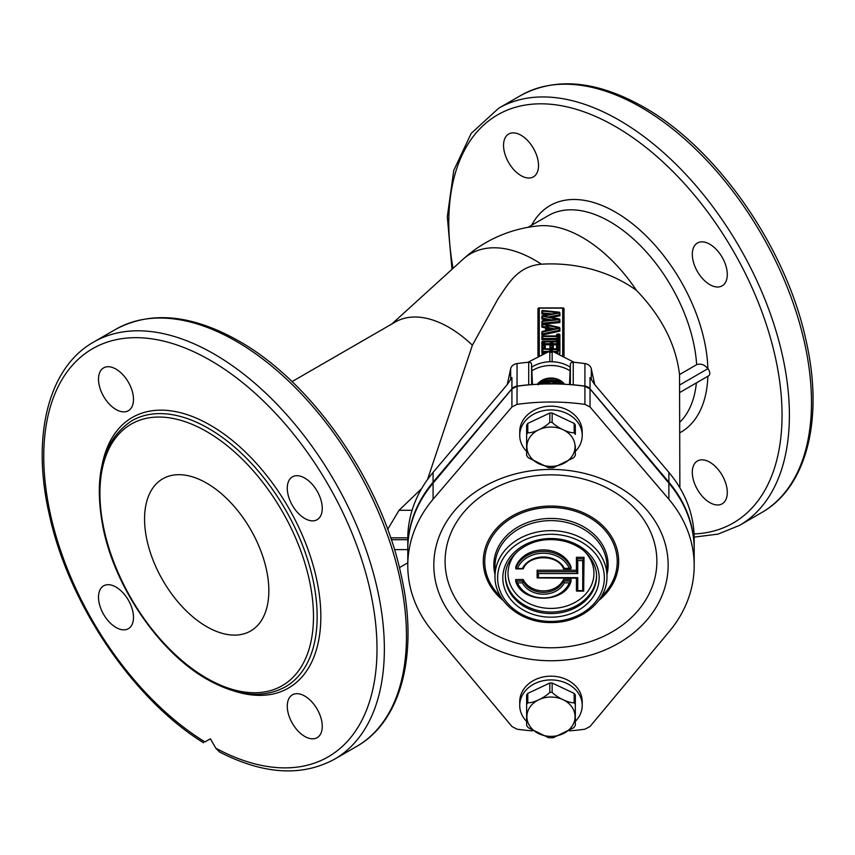 <?xml version="1.0" encoding="UTF-8"?>
<svg xmlns="http://www.w3.org/2000/svg" width="855" height="855" viewBox="0 0 855 855"><rect width="100%" height="100%" fill="white"/><g stroke="black" fill="none" stroke-linecap="round" stroke-linejoin="round"><path stroke-width="1.28" d="M538.436 573.566L538.436 577.638L537.132 577.948L537.132 571.749L576.441 571.749L576.441 558.796L584.04 558.796L582.736 560.613L577.745 560.613L577.745 573.566L538.436 573.566L537.132 571.749L537.132 570.242L576.441 570.242L576.441 557.3L584.04 557.3L583.655 591.115L582.736 590.581L582.736 560.613M538.436 577.638L577.745 577.638L577.745 590.581L576.441 590.891L576.441 578.183L576.441 589.394M577.745 577.638L576.441 577.948M532.612 730.854A201.791 164.758 -0 0 1 517.04 729.197L511.921 726.483L433.079 631.973A143.202 116.921 -0 0 1 407.782 565.604L407.782 549.53A143.202 116.921 -0 0 1 433.079 483.161L511.921 388.94L517.04 386.236A201.791 164.758 -0 0 1 584.916 386.236L590.036 388.94L668.877 483.161A143.202 116.921 -0 0 1 694.185 549.53L694.185 565.604A143.202 116.921 -0 0 1 668.877 631.973L590.036 726.483L584.916 729.197A201.791 164.758 -0 0 1 569.355 730.854M606.965 576.356L606.965 566.331A55.981 45.71 -0 0 0 550.983 520.62A55.981 45.71 -0 0 0 495.002 566.331L495.002 576.356A55.981 45.71 -0 0 1 550.983 530.645A55.981 45.71 -0 0 1 606.965 576.356C607.67 601.215 580.855 623.081 551.197 622.536C521.39 623.274 494.286 601.343 495.002 576.356M668.15 565.08A117.167 95.664 0 0 1 550.983 660.744A117.167 95.664 0 0 1 433.816 565.08A117.167 95.664 0 0 1 550.983 469.406A117.167 95.664 0 0 1 668.15 565.08M656.875 561.318A105.892 86.462 0 0 1 550.983 647.78A105.892 86.462 0 0 1 445.092 561.318A105.892 86.462 0 0 1 550.983 474.856A105.892 86.462 0 0 1 656.875 561.318M563.477 579.54A21.482 17.538 -0 0 1 543.385 590.88A21.482 17.538 -0 0 1 523.292 579.54L515.704 579.54L515.725 581.208C521.774 603.833 564.995 603.833 571.044 581.208L571.076 579.54L563.477 579.54L563.477 581.047L571.076 581.047L569.312 582.864L564.364 582.864L563.477 581.047A21.482 17.538 180 0 1 543.385 592.387A21.482 17.538 180 0 1 523.292 581.047L523.292 579.54M563.648 568.885L570.755 568.885L569.312 568.34A27.413 22.38 180 0 0 543.385 553.217A27.413 22.38 180 0 0 517.467 568.34L515.704 568.65A28.707 23.438 -0 0 1 543.385 551.411A28.707 23.438 -0 0 1 571.076 568.65L571.076 567.143A28.707 23.438 180 0 0 543.385 549.904A28.707 23.438 180 0 0 515.704 567.143L516.014 568.885L523.132 568.885M407.782 565.604A143.202 116.921 -0 0 1 433.079 499.235L511.921 406.991L517.04 404.372A201.791 164.758 -0 0 1 584.916 404.372L590.036 406.991L590.036 388.94M694.185 565.604A143.202 116.921 -0 0 0 668.877 499.235L590.036 406.991M577.745 573.566L576.441 571.749L576.441 570.242M576.687 578.183L537.132 577.948M576.441 558.796L577.745 560.613M517.467 568.34L523.292 568.65M522.416 568.34A22.786 18.607 -0 0 1 543.385 557A22.786 18.607 -0 0 1 564.364 568.34L563.477 568.65M564.364 582.864A22.786 18.607 -0 0 1 543.385 594.204A22.786 18.607 -0 0 1 522.416 582.864L523.292 581.047L515.704 581.047L517.467 582.864A27.413 22.38 180 0 0 543.385 597.976A27.413 22.38 180 0 0 569.312 582.864M668.877 472.398L668.877 482.177A143.202 116.921 0 0 1 694.185 548.536L694.185 538.768A143.202 116.921 0 0 0 668.877 472.398L594.556 384.376L590.036 377.525L590.036 388.801A7.813 6.38 180 0 0 584.916 386.129A201.791 164.758 180 0 0 573.245 384.793A2.608 2.127 180 0 0 572.423 384.825M521.037 135.25A24.731 14.279 -120 0 0 508.672 134.032A24.731 14.279 -120 0 0 504.877 153.847A24.731 14.279 -120 0 0 521.037 175.649A24.731 14.279 -120 0 0 533.402 176.867A24.731 14.279 -120 0 0 537.197 157.053A24.731 14.279 -120 0 0 521.037 135.25M709.8 244.231A24.731 14.279 -120 0 0 697.434 243.012A24.731 14.279 -120 0 0 693.64 262.827A24.731 14.279 -120 0 0 709.8 284.63A24.731 14.279 -120 0 0 722.165 285.848A24.731 14.279 -120 0 0 725.959 266.033A24.731 14.279 -120 0 0 709.8 244.231M709.8 462.202A24.731 14.279 -120 0 0 697.434 460.984A24.731 14.279 -120 0 0 693.64 480.799A24.731 14.279 -120 0 0 709.8 502.601A24.731 14.279 -120 0 0 722.165 503.819A24.731 14.279 -120 0 0 725.959 484.005A24.731 14.279 -120 0 0 709.8 462.202M115.991 587.064A24.731 14.279 -120 0 0 103.626 585.846A24.731 14.279 -120 0 0 99.843 605.661A24.731 14.279 -120 0 0 115.991 627.463A24.731 14.279 -120 0 0 128.368 628.692A24.731 14.279 -120 0 0 132.151 608.867A24.731 14.279 -120 0 0 115.991 587.064M115.991 369.104A24.731 14.279 -120 0 0 103.626 367.874A24.731 14.279 -120 0 0 99.843 387.7A24.731 14.279 -120 0 0 115.991 409.492A24.731 14.279 -120 0 0 128.368 410.721A24.731 14.279 -120 0 0 132.151 390.895A24.731 14.279 -120 0 0 115.991 369.104M304.765 478.084A24.731 14.279 -120 0 0 292.399 476.855A24.731 14.279 -120 0 0 288.605 496.68A24.731 14.279 -120 0 0 304.765 518.472A24.731 14.279 -120 0 0 317.13 519.701A24.731 14.279 -120 0 0 320.924 499.876A24.731 14.279 -120 0 0 304.765 478.084M304.765 696.056A24.731 14.279 -120 0 0 292.399 694.826A24.731 14.279 -120 0 0 288.605 714.652A24.731 14.279 -120 0 0 304.765 736.444A24.731 14.279 -120 0 0 317.13 737.673A24.731 14.279 -120 0 0 320.924 717.847A24.731 14.279 -120 0 0 304.765 696.056M205.093 741.841L210.383 738.795L205.093 741.841M679.864 487.799L679.533 374.543L696.643 364.668C700.779 363.322 704.52 364.625 707.876 368.591L707.929 368.655A5.205 3.003 60 0 1 708.699 375.783L679.864 392.434M292.025 381.619L395.213 322.046A107.399 62.009 60 0 1 448.918 327.358A107.399 62.009 60 0 1 472.388 345.206L427.521 479.527M391.857 323.981L462.961 259.322A128.849 74.396 60 0 1 534.92 260.198A128.849 74.396 60 0 1 541.375 264.195C516.89 266.194 507.624 285.228 498.155 298.598L472.388 345.206M206.696 626.651A87.873 50.734 60 0 1 149.294 549.209A87.873 50.734 60 0 1 162.76 478.8A87.873 50.734 60 0 1 206.696 483.15A87.873 50.734 60 0 1 264.11 560.581A87.873 50.734 60 0 1 250.633 631.001A87.873 50.734 60 0 1 206.696 626.651M407.782 549.038A143.202 116.921 0 0 1 407.782 548.536L407.782 538.768A143.202 116.921 180 0 1 407.782 537.838A143.202 116.921 0 0 1 433.079 472.398L433.079 482.177A143.202 116.921 0 0 0 407.782 548.536M462.961 259.322A130.836 130.836 0 0 1 538.746 225.87A123.024 71.029 60 0 1 582.469 237.498A123.024 71.029 60 0 1 636.473 290.379A128.881 105.229 180 0 0 541.375 264.195M412.089 510.285L399.05 510.285L387.668 529.363M399.05 510.285L421.718 488.536M679.533 374.543C675.92 344.469 661.567 316.414 636.473 290.379M564.001 308.463L562.697 308.142L564.001 308.463L564.001 355.937L564.001 310.055M537.966 310.055L537.966 355.937L537.966 308.463L539.259 308.142L537.966 308.463M559.907 313.849L559.907 315.794L551.464 317.408M559.907 320.636L559.907 322.549L544.4 324.056M551.4 319.856L541.867 317.996L543.171 316.393L558.572 319.396L543.171 320.903L541.867 323.243L541.867 322.399M547.766 320.208L541.867 319.065L541.867 317.312M547.798 314.576L541.867 313.988L541.867 312.054M559.907 329.1L559.907 331.109L541.867 335.117L541.867 333.065M545.586 327.999L541.867 327.144L541.867 325.082M559.907 334.636L558.604 334.326L559.907 334.636L559.854 341.455M543.171 336.678L541.867 338.495L541.867 336.485L543.171 336.175L557.823 336.678L557.823 338.58L556.52 340.386L556.52 339.553L541.867 339.553L541.867 337.543M556.52 334.636L557.823 334.326L556.52 334.636L556.52 335.694M559.907 341.733L558.604 341.423L559.907 341.733L559.907 348.487L556.552 348.487L556.552 343.71L553.281 343.71L553.281 348.487L549.989 348.487L549.989 343.71L551.283 341.893L551.283 345.612L549.989 347.419L553.281 347.419L551.977 345.612L551.977 341.893L553.281 343.71M556.552 344.768L553.281 344.768M549.989 344.768L545.244 344.768M549.989 343.71L545.244 343.71L545.244 348.487L541.867 348.487L541.867 341.733L543.171 341.423L543.171 345.612L543.94 345.612L543.94 341.893L551.283 341.893M559.907 350.486L559.79 353.97M544.977 352.463L541.867 352.463L541.867 350.486M668.877 482.177L590.036 388.801M529.534 384.825A2.608 2.127 180 0 0 528.711 384.793A201.791 164.758 180 0 0 517.04 386.129A7.813 6.38 180 0 0 511.921 388.801L433.079 482.177M115.735 329.314C150.779 310.557 191.787 314.448 238.759 340.985C312.107 382.089 381.266 481.728 400.984 574.314C418.875 651.991 402.107 720.915 356.578 746.468A240.843 139.055 60 0 0 393.492 553.474A240.843 139.055 60 0 0 236.151 341.241A240.843 139.055 60 0 0 115.735 329.314L93.644 342.075A240.843 139.055 60 0 1 214.06 354.002A240.843 139.055 60 0 1 371.401 566.234A240.843 139.055 60 0 1 334.487 759.219C301.772 776.917 263.458 774.512 219.521 751.983L215.813 748.2L210.383 738.795M594.706 384.558L591.297 368.762A7.813 6.38 180 0 0 584.916 363.578A201.791 164.758 180 0 0 573.245 362.242A2.608 2.127 180 0 0 570.36 364.283L569.494 384.579M510.82 379.46A7.813 6.38 -0 0 1 511.921 377.525L507.41 384.376L433.079 472.398M532.473 384.579L531.596 364.283A2.608 2.127 180 0 0 528.711 362.242A201.791 164.758 180 0 0 517.04 363.578A7.813 6.38 180 0 0 510.659 368.762L507.25 384.558M557.845 349.588L556.552 351.95L556.552 351.405L552.854 351.405L551.55 349.588L557.845 349.588L557.022 352.784M557.717 353.062L558.604 349.107L543.171 349.107L550.812 349.588L550.812 350.978L548.141 351.8M548.45 351.405L541.867 351.405L541.867 349.417L543.171 349.107L541.867 349.417M541.867 354.109L543.171 353.318L541.867 353.927M559.907 349.417L558.604 349.107L559.907 349.417L559.907 352.591M557.823 338.58L559.907 340.386L556.52 340.386L556.52 341.188M556.52 340.386L556.52 338.495L541.867 338.495M545.586 330.65L545.586 326.931L541.867 326.086L541.867 324.024L546.89 325.36L546.89 330.639L545.586 331.184M546.89 330.639L543.171 331.451L541.867 334.059L541.867 331.997L543.171 331.451L541.867 331.997M559.907 328.042L558.604 327.486L559.907 328.042L559.907 330.051L541.867 334.059M551.561 329.325L548.931 328.737M543.171 331.9L558.604 328.47L547.628 330.468L547.628 325.509L548.931 327.668L548.931 329.912M551.432 313.881L541.867 312.919L541.867 310.985L558.582 312.77L543.171 315.73L543.171 316.393M541.867 317.996L541.867 316.254L543.171 315.73L541.867 316.254M543.171 321.288L558.604 319.791L558.604 319.054L559.907 319.578L559.907 321.491L541.867 323.243L541.867 324.302M541.867 323.243L541.867 321.33L543.171 320.903L541.867 321.33M559.907 312.791L558.604 312.353L559.907 312.791L559.907 314.726L548.707 316.874M549.509 351.587L550.812 350.978M549.509 351.405L550.812 349.588M541.867 351.405L543.171 349.588M545.244 343.71L543.94 341.893M543.171 345.612L541.867 347.419L545.244 347.419L543.94 345.612M551.977 341.893L557.845 341.893L556.552 343.71M541.867 341.733L558.604 341.423L558.604 345.612L559.907 347.419L556.552 347.419L558.604 345.612M541.867 336.485L556.52 336.485L557.823 336.175L557.823 334.326L558.604 334.326L558.604 338.58M557.823 336.678L556.52 338.495M545.586 326.931L546.89 325.36M541.867 326.086L543.171 324.515M541.867 324.024L558.604 328.021M558.604 328.47L559.907 330.051M548.418 330.03L558.636 327.999M547.628 330.468L548.931 330.436M558.572 319.396L553.538 319.888M542.391 315.613L558.582 312.77M558.604 319.791L559.907 321.491M541.867 312.919L543.171 311.22M559.384 318.947L543.214 316.072L559.907 319.578M541.867 310.985L558.604 312.353L559.907 314.726M519.733 705.428A31.24 25.511 -0 0 1 550.983 679.917A31.24 25.511 -0 0 1 582.223 705.428L582.223 701.677A31.24 25.511 -0 0 0 550.983 676.166A31.24 25.511 -0 0 0 519.733 701.677L519.733 705.428A31.24 25.511 -0 0 0 526.627 721.417M526.627 725.126L526.627 695.051A27.467 22.433 -0 0 1 527.802 693.394L527.802 702.725C532.847 703.312 544.753 697.701 549.808 692.347L549.808 683.027A27.467 22.433 -0 0 1 552.148 683.027L552.148 692.347C557.204 697.701 569.141 703.323 574.165 702.725L574.165 693.394A27.467 22.433 -0 0 1 575.33 695.051L575.33 725.126M575.33 725.435L573.726 727.701L553.356 737.715L548.6 737.715L528.24 727.701L526.627 725.435M582.223 705.428A31.24 25.511 -0 0 1 575.33 721.417M549.808 683.027L527.802 693.394M574.165 693.394L552.148 683.027M575.33 715.806L575.33 704.37A27.467 22.433 -0 0 0 574.165 702.725M527.802 702.725A27.467 22.433 -0 0 0 526.627 704.37L526.627 715.806M539.697 381.875A15.882 12.964 180 0 0 540.713 382.645M540.991 382.837A15.882 12.964 180 0 0 541.728 383.286M542.305 383.617A15.882 12.964 180 0 0 543.117 384.013M559.683 383.596A15.882 12.964 180 0 0 560.463 383.147M560.752 382.976A15.882 12.964 180 0 0 562.269 381.875M570.082 370.814A31.24 25.511 180 0 0 531.885 370.814M570.242 367.148A31.24 25.511 180 0 0 531.725 367.148M527.792 362.328L548.6 351.736L549.808 352.292L549.808 361.751M552.148 361.751L552.148 352.292L553.356 351.736L574.175 362.328M564.557 384.258A15.882 12.964 180 0 0 537.41 384.258M582.223 435.441A31.24 25.511 180 0 0 550.983 409.93A31.24 25.511 180 0 0 519.733 435.441L519.733 431.679A31.24 25.511 180 0 1 550.983 406.168A31.24 25.511 180 0 1 582.223 431.679L582.223 435.441A31.24 25.511 180 0 1 575.33 451.419M575.33 455.138L575.33 445.818M574.165 432.726A27.467 22.433 180 0 1 575.33 434.383L575.33 425.063A27.467 22.433 180 0 0 574.165 423.407L574.165 432.726C569.12 433.325 557.204 427.703 552.148 422.349A27.467 22.433 180 0 0 549.808 422.349C544.753 427.714 532.815 433.335 527.802 432.726A27.467 22.433 180 0 0 526.627 434.383L526.627 455.138M555.568 383.927L545.18 383.959M556.819 383.959L546.153 383.329L543.962 383.991M561.778 384.13L555.803 380.999L546.153 380.689L539.216 384.173M562.248 384.141L555.803 380.614L546.153 380.315L538.789 384.194M538.244 383.906L538.287 383.2M557.588 379.203L562.665 384.162L563.605 383.126M539.612 382.57L540.178 383.019M541.226 383.724L541.813 384.055M560.816 383.019L561.553 382.463M539.462 382.067L540.446 382.826M540.713 383.019L542.487 384.034M559.512 383.468L560.26 383.019M560.549 382.826L562.034 381.693M541.749 381.02L542.711 381.512M544.699 382.303L547.82 383.019M552.971 383.019L556.167 382.303M558.197 381.512L559.79 380.678M545.843 378.883L554.147 379.118L546.345 378.733M527.802 432.726L527.802 423.407A27.467 22.433 180 0 0 526.627 425.063L526.627 445.818M527.802 423.407L549.808 413.029A27.467 22.433 180 0 1 552.148 413.029L552.148 422.349M549.808 413.029L549.808 422.349M526.627 455.448L528.24 457.703L548.6 467.728L553.356 467.728L573.726 457.703L575.33 455.448M519.733 435.441A31.24 25.511 180 0 0 526.627 451.419M552.148 413.029L574.165 423.407M554.168 383.906L546.58 383.927M541.055 380.881L538.757 384.194M538.223 383.264L538.18 384.9M538.415 383.061L538.778 384.141M562.633 384.162L563.253 382.762M561.169 383.264L561.682 382.645M541.172 381.512L541.749 382.003M542.636 382.645L544.699 383.724M556.167 383.735L557.684 383.019M559.234 382.035L560.314 381.138M543.246 380.005L544.699 380.721M545.843 381.138L553.538 381.512M556.167 380.732L558.326 379.631M562.173 384.077L554.938 378.861L547.029 378.562L540.627 382.057L539.42 383.617M538.383 383.093L538.212 384.216M562.985 384.184L563.413 383.019M539.035 382.452L539.334 383.019M561.553 383.564L561.959 383.019M542.091 383.019L543.673 384.002M557.3 383.97L558.326 383.393M559.79 382.345L560.698 381.512M542.636 380.39L543.78 381.052M544.795 381.512L547.029 382.206L555.002 381.886M557.107 381.063L558.903 380.005M585.098 552.031A42.964 35.076 -0 0 1 593.947 573.342A42.964 35.076 -0 0 1 550.983 608.418A42.964 35.076 -0 0 1 508.02 573.342A42.964 35.076 -0 0 1 516.858 552.031M596.534 575.607A45.561 37.203 -0 0 1 550.983 612.052A45.561 37.203 -0 0 1 505.423 575.607M596.544 576.356A45.561 37.203 -0 0 1 550.983 613.559A45.561 37.203 -0 0 1 505.412 576.356C504.717 557.086 526.285 539.206 550.802 539.623C560.976 539.665 570.146 542.123 578.311 546.976C586.177 550.951 596.961 563.349 596.544 576.356M502.815 577.852A48.169 39.33 -0 0 1 550.983 538.522A48.169 39.33 -0 0 1 599.152 577.852A48.169 39.33 -0 0 1 550.983 617.182A48.169 39.33 -0 0 1 502.815 577.852M497.61 577.852A53.373 43.584 -0 0 1 550.983 534.268A53.373 43.584 -0 0 1 604.357 577.852A53.373 43.584 -0 0 1 550.983 621.435A53.373 43.584 -0 0 1 497.61 577.852M495.002 574.432A57.135 46.651 -0 0 1 493.837 565.08A57.135 46.651 -0 0 1 550.983 518.419A57.135 46.651 -0 0 1 608.119 565.08A57.135 46.651 -0 0 1 606.965 574.432M500.87 596.961A66.252 54.1 -0 0 1 484.732 561.575A66.252 54.1 -0 0 1 550.983 507.475A66.252 54.1 -0 0 1 617.235 561.575A66.252 54.1 -0 0 1 601.086 596.961M503.274 600.541A67.695 55.276 -0 0 1 483.289 561.318A67.695 55.276 -0 0 1 550.983 506.042A67.695 55.276 -0 0 1 618.678 561.318A67.695 55.276 -0 0 1 598.682 600.541M584.916 404.372L584.916 386.236M517.04 404.372L517.04 386.236M668.877 499.235L668.877 483.161M433.079 499.235L433.079 483.161M511.921 406.991L511.921 388.94M577.745 590.581L582.736 590.581M522.416 582.864L517.467 582.864M564.364 568.34L569.312 568.34M528.037 227.323L548.386 215.567A123.024 71.029 60 0 1 609.893 221.669A123.024 71.029 60 0 1 696.643 364.668M531.639 225.239A130.836 75.539 60 0 1 615.418 212.093A130.836 75.539 60 0 1 707.876 368.591M453.043 268.342A235.638 136.041 60 0 1 615.418 126.529A235.638 136.041 60 0 1 777.035 365.416A235.638 136.041 60 0 1 694.057 533.948M451.996 269.293L447.315 216.7L453.77 170.423L471.191 133.391L498.679 108.222A240.843 139.055 60 0 1 619.106 120.149A240.843 139.055 60 0 1 776.436 332.381A240.843 139.055 60 0 1 739.522 525.376L761.613 512.615A240.843 139.055 60 0 0 798.527 319.631A240.843 139.055 60 0 0 641.197 107.399A240.843 139.055 60 0 0 520.77 95.471C555.825 76.704 596.833 80.594 643.794 107.142C717.153 148.246 786.301 247.875 806.03 340.461C823.91 418.148 807.141 487.072 761.613 512.615M206.696 431.593A151.014 87.189 60 0 1 313.486 616.551A151.014 87.189 60 0 1 206.696 678.197A151.014 87.189 60 0 1 99.917 493.25A151.014 87.189 60 0 1 206.696 431.593M208.535 428.408A153.622 88.696 60 0 1 308.89 563.776A153.622 88.696 60 0 1 285.346 686.875C263.201 698.77 237.166 696.269 207.241 679.394C160.377 653.145 116.098 589.309 103.573 530.121C92.906 476.972 102.301 440.539 131.734 420.799A153.622 88.696 60 0 1 208.535 428.408M102.354 463.763A156.219 90.192 60 0 1 210.383 425.213A156.219 90.192 60 0 1 320.23 602.807A156.219 90.192 60 0 1 233.447 690.829M204.944 741.926A235.638 136.041 60 0 1 43.787 453.449A235.638 136.041 60 0 1 210.383 360.382A235.638 136.041 60 0 1 376.98 645.814A235.638 136.041 60 0 1 215.813 748.2M696.376 382.901A123.024 71.029 60 0 1 679.864 422.199M562.697 355.317L562.697 308.142L539.259 308.142L539.259 355.317M541.514 381.8L542.123 381.8M549.498 381.8L551.283 381.8M558.796 381.8L559.523 381.8M707.865 376.264A130.836 75.539 60 0 1 679.864 432.78M584.916 363.578L584.916 386.129M573.245 362.242L573.245 384.793M590.036 377.525A7.813 6.38 -0 0 1 591.136 379.46M591.297 368.762L591.297 379.727M511.921 377.525L511.921 388.801M510.659 368.762L510.659 379.727M517.04 363.578L517.04 386.129M528.711 362.242L528.711 384.793M531.596 364.283L531.596 384.654M570.36 364.283L570.36 384.654M679.789 384.91L707.929 368.655M407.782 539.708L391.301 539.708M407.782 537.838L390.671 537.838M556.434 383.617L555.793 383.617M545.052 383.617L544.453 383.617M543 383.617L542.327 383.617M551.55 350.967L551.55 349.588M544.998 352.752L543.171 353.521M550.054 351.662L550.588 351.501M558.604 350.465A1.304 1.058 0 0 1 559.907 351.523L559.48 353.831M551.283 345.612L551.977 345.612M557.845 341.893L557.845 345.612M547.628 325.509L558.604 327.967M553.944 328.79L548.931 327.668M543.214 316.072L558.604 313.122M557.845 350.881A1.304 1.058 -179.9 0 0 556.552 351.95L556.487 352.581M526.894 716.704A24.079 19.665 -0 0 1 550.983 697.039A24.079 19.665 -0 0 1 575.062 716.704A24.079 19.665 -0 0 1 550.983 736.369A24.079 19.665 -0 0 1 526.894 716.704M549.808 692.347A27.467 22.433 -0 0 1 552.148 692.347M552.148 352.292A27.467 22.433 180 0 0 549.808 352.292M575.062 446.716A24.079 19.665 180 0 0 550.983 427.051A24.079 19.665 180 0 0 526.894 446.716A24.079 19.665 180 0 0 550.983 466.381A24.079 19.665 180 0 0 575.062 446.716M583.805 591.136L576.687 591.136M523.271 568.799C528.828 554.104 557.941 554.104 563.509 568.799M498.679 108.222L520.77 95.471M93.644 342.075C47.976 367.693 31.25 436.958 49.387 514.913C68.624 603.854 133.209 699.454 203.522 742.749M399.424 567.645L407.782 562.825M694.175 537.111L718.072 534.108L739.522 525.376M334.487 759.219L356.578 746.468M407.782 549.615L394.465 549.615M542.359 353.265L550 350.924M542.423 348.872L559.362 348.872M559.362 341.188L542.423 341.188M557.075 335.93L542.423 335.93M559.362 334.081L557.075 334.081M546.099 330.543L542.38 331.355M559.394 327.401L542.38 323.607M555.472 319.449L542.412 320.732M559.362 312.182L542.412 310.493M538.511 307.907L563.445 307.907M548.6 351.736L553.356 351.736"/></g></svg>
